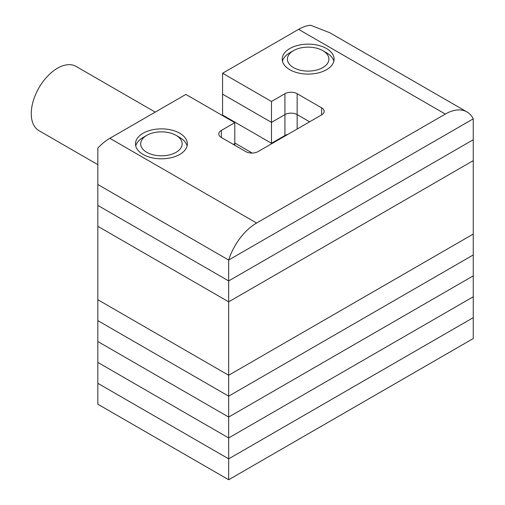 <?xml version="1.0" encoding="UTF-8"?>
<svg xmlns="http://www.w3.org/2000/svg" width="505" height="505" viewBox="0 0 505 505"><rect width="100%" height="100%" fill="white"/><g stroke="black" fill="none" stroke-linecap="round" stroke-linejoin="round"><path stroke-width="0.76" d="M228.677 479.75L228.677 458.856L473.242 317.658L228.677 458.856L97.837 383.314L97.837 404.208L228.677 479.75L473.242 338.552L473.242 234.067L228.677 375.265L97.837 299.724L97.837 205.402L228.677 280.944L473.242 139.746L228.677 280.944L97.837 205.402L97.837 184.502L228.677 260.043L473.242 118.845L473.242 160.64L228.677 301.839L97.837 226.297L228.677 301.839L228.677 260.043L473.242 118.845A43.234 24.96 120 0 0 466.948 111.921A43.234 24.96 120 0 0 445.328 114.067L298.594 29.347L222.566 73.244L271.475 101.48L284.927 93.715A8.648 4.993 180 0 1 297.155 93.715L321.609 107.836A8.648 4.993 180 0 1 324.147 111.365A8.648 4.993 180 0 1 321.609 114.894L258.023 151.607A8.648 4.993 180 0 1 245.796 151.607L221.341 137.486A8.648 4.993 180 0 1 218.81 133.958A8.648 4.993 180 0 1 221.341 130.423L234.793 122.658L185.878 94.422L109.85 138.313L256.591 223.033L445.328 114.067M473.242 234.067L473.242 160.64L228.677 301.839L228.677 375.265L97.837 299.724L97.837 320.618L228.677 396.16L228.677 375.265L473.242 234.067M97.837 164.649L38.935 130.643A37.092 21.418 -60 0 1 33.254 100.918A37.092 21.418 -60 0 1 57.482 68.232A37.092 21.418 -60 0 1 76.034 66.395L155.231 112.116M473.242 254.962L228.677 396.16L97.837 320.618L97.837 341.519L228.677 417.061L228.677 396.16L473.242 254.962M473.242 275.863L228.677 417.061L97.837 341.519L97.837 362.413L228.677 437.955L228.677 417.061L473.242 275.863M473.242 296.757L228.677 437.955L97.837 362.413L97.837 383.314L228.677 458.856L228.677 437.955L473.242 296.757M222.566 73.244L222.566 94.138L271.475 122.38L284.927 114.61A8.648 4.993 180 0 1 297.155 114.61L309.628 121.812L297.155 114.61L297.155 129.015M234.793 122.658L234.793 143.559L233.323 144.405L234.793 143.559L234.793 145.251M284.927 136.072L284.927 135.51A8.648 4.993 180 0 1 287.812 134.406A8.648 4.993 -0 0 0 284.927 135.51L271.475 143.275L284.927 135.51L284.927 114.61A8.648 4.993 180 0 1 297.155 114.61L297.155 93.715M222.566 115.601L222.566 115.033L271.475 143.275L222.566 115.033L222.566 94.138L271.475 122.38L271.475 143.837M289.82 69.709A25.938 14.973 180 0 1 282.219 59.123A25.938 14.973 180 0 1 298.234 45.286A25.938 14.973 180 0 1 326.501 48.53A25.938 14.973 180 0 1 334.102 59.123A25.938 14.973 180 0 1 318.087 72.96A25.938 14.973 180 0 1 289.82 69.709M143.079 154.429A25.938 14.973 180 0 1 135.485 143.837A25.938 14.973 180 0 1 151.5 130.006A25.938 14.973 180 0 1 179.767 133.251A25.938 14.973 180 0 1 187.361 143.837A25.938 14.973 180 0 1 171.353 157.674A25.938 14.973 180 0 1 143.079 154.429M109.85 138.313A43.234 24.96 -60 0 0 97.837 148.091L97.837 184.502L228.677 260.043A43.234 24.96 120 0 1 256.591 223.033M271.475 101.48L271.475 122.38L284.927 114.61L284.927 93.715M298.594 29.347A43.234 24.96 -60 0 1 310.607 25.25L329.809 32.749L466.948 111.921M252.235 153.065L234.793 142.991M289.82 52.766L293.487 50.651A20.749 11.981 0 0 0 293.487 67.594A20.749 11.981 0 0 0 322.834 67.594A20.749 11.981 0 0 0 322.834 50.651A20.749 11.981 0 0 0 293.487 50.651L289.82 52.766A25.938 14.973 180 0 0 282.484 61.238M322.834 50.651L326.501 52.766A25.938 14.973 180 0 1 333.843 61.238M146.753 135.365A20.749 11.981 0 0 0 146.747 135.365A20.749 11.981 0 0 0 146.753 152.308A20.749 11.981 0 0 0 176.1 152.308A20.749 11.981 0 0 0 176.1 135.365A20.749 11.981 0 0 0 146.753 135.365L143.079 137.486A25.938 14.973 180 0 0 135.744 145.958M176.1 135.365L179.767 137.486A25.938 14.973 180 0 1 187.102 145.958M221.341 130.423L221.341 137.486M321.609 107.836L321.609 114.894M146.747 135.365L143.079 137.486"/></g></svg>
